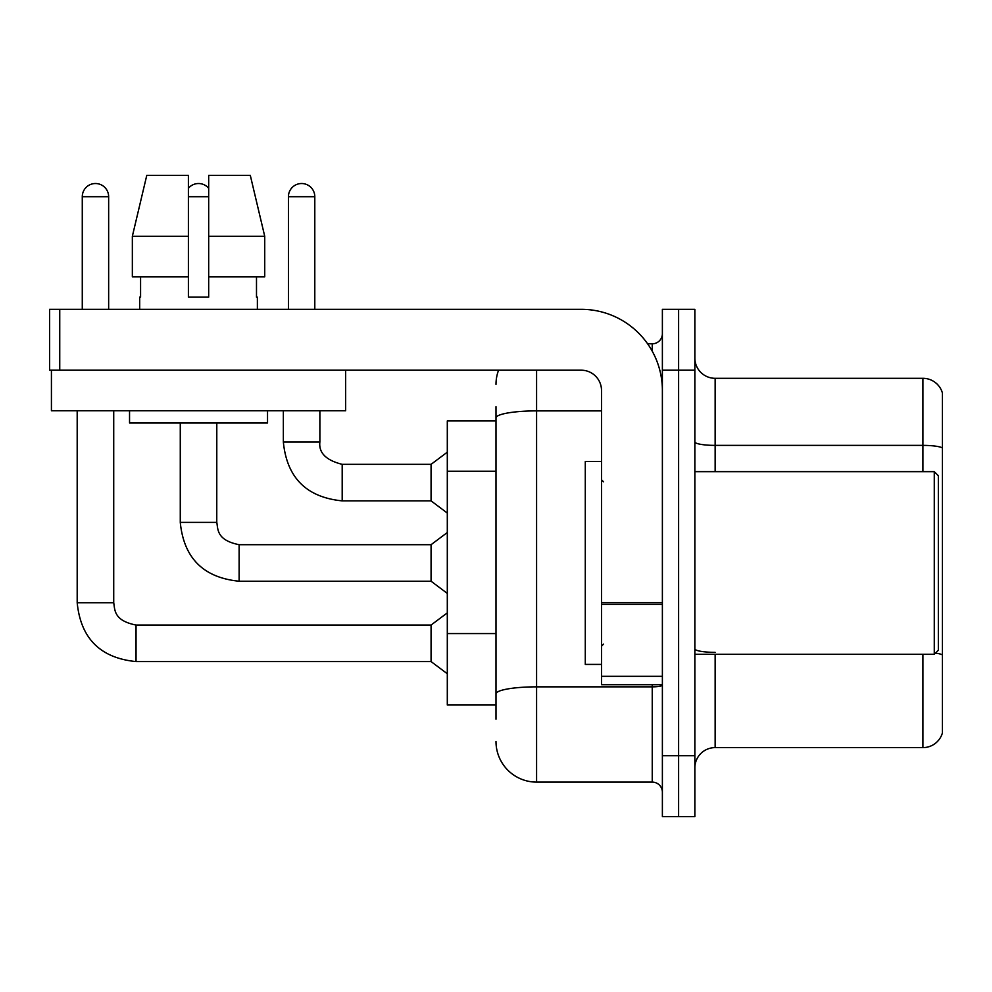 <?xml version="1.0" encoding="UTF-8"?>
<svg xmlns="http://www.w3.org/2000/svg" width="992" height="992" viewBox="0 0 992 992"><rect width="100%" height="100%" fill="white"/><g stroke="black" fill="none" stroke-linecap="round" stroke-linejoin="round"><path stroke-width="1.49" d="M496 420.918L447.305 420.918L447.305 705.002L496 705.002M694.846 767.895A20.286 20.286 0 0 1 715.145 747.608L922.92 747.608L922.92 654.274M678.615 755.718L678.615 816.602L694.846 816.602L694.846 755.718L678.615 755.718L678.615 816.602L662.383 816.602L662.383 755.718L678.615 755.718L678.615 370.202L678.615 755.718M662.383 755.718L662.383 309.318L678.615 309.318L678.615 370.202L678.615 309.318L694.846 309.318L694.846 755.718M942.4 392.919A20.286 20.286 0 0 0 922.92 378.312A20.286 20.286 0 0 1 942.4 392.919L942.4 733.001A20.286 20.286 0 0 1 922.92 747.608M942.4 447.925L942.4 447.925A20.286 3.522 180 0 0 922.92 445.383L922.92 378.312L715.145 378.312A20.286 20.286 0 0 1 694.846 358.025A20.286 20.286 0 0 0 715.145 378.312L715.145 471.646M942.4 448.198L942.4 654.881A20.286 3.522 180 0 0 935.456 653.108M496 719.2L496 406.72M536.585 370.202L536.585 782.105L652.24 782.105L652.24 684.703M647.627 343.815L652.24 343.815A10.143 10.143 0 0 0 662.383 333.672M662.383 792.248A10.143 10.143 0 0 0 652.24 782.105M496 384.4A40.585 40.585 0 0 1 498.567 370.202M536.585 782.105A40.585 40.585 0 0 1 496 741.52M662.383 684.703L601.512 684.703L601.512 602.652L662.383 602.652M662.383 390.488A81.158 81.158 0 0 0 581.225 309.318L59.743 309.318L59.743 370.202L581.225 370.202A20.286 20.286 0 0 1 601.512 390.488L601.512 602.652M51.423 370.202L51.423 410.775L345.65 410.775L345.65 370.202L49.6 370.202L49.6 309.318L59.743 309.318M601.512 461.503L585.28 461.503L585.28 664.417L601.512 664.417M934.278 654.274L938.345 650.206L938.345 475.714L934.278 471.646L934.278 654.274L694.846 654.274M264.728 276.855L264.728 236.282L250.306 175.398L264.728 236.282L264.728 276.855L208.68 276.855L208.68 175.398L250.306 175.398L264.728 236.282L208.68 236.282M188.393 236.282L188.393 276.855L188.393 236.282L132.345 236.282L146.766 175.398L132.345 236.282L146.766 175.398L188.393 175.398L188.393 297.154L208.68 297.154L208.68 276.855M139.686 297.154L140.579 297.154L139.686 297.154L139.686 309.318M257.374 297.154L256.494 297.154L257.374 297.154L257.374 309.318M256.494 276.855L256.494 297.154M208.68 297.154L188.393 297.154M140.579 297.154L140.579 276.855M129.543 410.775L129.543 422.952L267.53 422.952L267.53 410.775M188.393 276.855L132.345 276.855L132.345 236.282M82.274 309.318L82.274 196.714A13.194 13.194 0 0 1 95.455 183.52A13.194 13.194 0 0 1 108.649 196.714L108.649 309.318M77.19 410.775L77.19 602.727L113.72 602.727C114.96 609.82 113.658 620.595 136.04 625.047L431.074 625.047L431.074 661.577L136.04 661.577L136.04 625.084M113.72 602.727L113.72 410.775M188.393 188.282A13.194 13.194 0 0 1 208.68 188.282M239.122 581.225C203.422 577.691 183.805 558.074 180.271 522.375C183.805 558.074 203.422 577.691 239.122 581.225C203.422 577.691 183.805 558.074 180.271 522.375C183.805 558.074 203.422 577.691 239.122 581.225C203.422 577.691 183.805 558.074 180.271 522.375C183.805 558.074 203.422 577.691 239.122 581.225C203.422 577.691 183.805 558.074 180.271 522.375C183.805 558.074 203.422 577.691 239.122 581.225C203.422 577.691 183.805 558.074 180.271 522.375C183.805 558.074 203.422 577.691 239.122 581.225C203.422 577.691 183.805 558.074 180.271 522.375C183.805 558.074 203.422 577.691 239.122 581.225C203.422 577.691 183.805 558.074 180.271 522.375C183.805 558.074 203.422 577.691 239.122 581.225C203.422 577.691 183.805 558.074 180.271 522.375L216.802 522.375C218.029 529.468 216.727 540.243 239.122 544.695L431.074 544.695L431.074 581.225L239.122 581.225L239.122 544.732M288.424 309.318L288.424 196.714A13.194 13.194 0 0 1 301.618 183.52A13.194 13.194 0 0 1 314.799 196.714L314.799 309.318M283.352 410.775L283.352 442.023C286.874 477.722 306.491 497.339 342.19 500.873C306.491 497.339 286.874 477.722 283.352 442.023C286.874 477.722 306.491 497.339 342.19 500.873C306.491 497.339 286.874 477.722 283.352 442.023C286.874 477.722 306.491 497.339 342.19 500.873C306.491 497.339 286.874 477.722 283.352 442.023C286.874 477.722 306.491 497.339 342.19 500.873C306.491 497.339 286.874 477.722 283.352 442.023C286.874 477.722 306.491 497.339 342.19 500.873C306.491 497.339 286.874 477.722 283.352 442.023C286.874 477.722 306.491 497.339 342.19 500.873C306.491 497.339 286.874 477.722 283.352 442.023C286.874 477.722 306.491 497.339 342.19 500.873C306.491 497.339 286.874 477.722 283.352 442.023L319.87 442.023C318.643 452.848 326.083 460.288 342.19 464.343L431.074 464.343L431.074 500.873L342.19 500.873L342.19 464.38M496 471.225L447.305 471.225M496 633.553L447.305 633.553M715.145 654.274L715.145 747.608M922.92 471.646L922.92 445.383L715.145 445.383A20.286 3.522 0 0 1 694.846 441.862M694.846 370.202L662.383 370.202M715.145 652.352A20.286 3.522 -0 0 1 694.846 648.83M662.383 685.088A10.143 1.761 0 0 1 652.24 686.848L536.585 686.848A40.585 7.043 180 0 0 496 693.892M496 417.93A40.585 7.043 180 0 1 536.585 410.886L601.512 410.886M652.24 351.193L652.24 343.815M662.383 604.413L601.512 604.413M601.512 676.321L662.383 676.321M82.274 196.714L108.649 196.714M216.802 422.952L216.764 522.375M188.393 196.714L208.68 196.714M342.19 464.343C326.083 460.288 318.643 452.848 319.87 442.023L319.833 442.023C318.643 452.848 326.083 460.288 342.19 464.343C326.083 460.288 318.643 452.848 319.87 442.023C318.643 452.848 326.083 460.288 342.19 464.343C326.083 460.288 318.643 452.848 319.87 442.023C318.643 452.848 326.083 460.288 342.19 464.343C326.083 460.288 318.643 452.848 319.87 442.023C318.643 452.848 326.083 460.288 342.19 464.343C326.083 460.288 318.643 452.848 319.87 442.023C318.643 452.848 326.083 460.288 342.19 464.343C326.083 460.288 318.643 452.848 319.87 442.023C318.643 452.848 326.083 460.288 342.19 464.343C326.083 460.288 318.643 452.848 319.87 442.023L319.87 410.775M288.424 196.714L314.799 196.714M77.19 602.727C80.724 638.426 100.341 658.043 136.04 661.577C100.341 658.043 80.724 638.426 77.19 602.727C80.724 638.426 100.341 658.043 136.04 661.577C100.341 658.043 80.724 638.426 77.19 602.727C80.724 638.426 100.341 658.043 136.04 661.577C100.341 658.043 80.724 638.426 77.19 602.727C80.724 638.426 100.341 658.043 136.04 661.577C100.341 658.043 80.724 638.426 77.19 602.727C80.724 638.426 100.341 658.043 136.04 661.577C100.341 658.043 80.724 638.426 77.19 602.727C80.724 638.426 100.341 658.043 136.04 661.577C100.341 658.043 80.724 638.426 77.19 602.727C80.724 638.426 100.341 658.043 136.04 661.577C100.341 658.043 80.724 638.426 77.19 602.727C80.724 638.426 100.341 658.043 136.04 661.577M603.545 481.802L601.512 479.768M694.846 471.646L934.278 471.646M603.545 644.118L601.512 646.152M431.074 661.577L447.305 673.754M431.074 625.047L447.305 612.87M431.074 581.225L447.305 593.402M180.271 522.375L180.271 422.952M431.074 544.695L447.305 532.518M431.074 500.873L447.305 513.05M431.074 464.343L447.305 452.166"/></g></svg>
